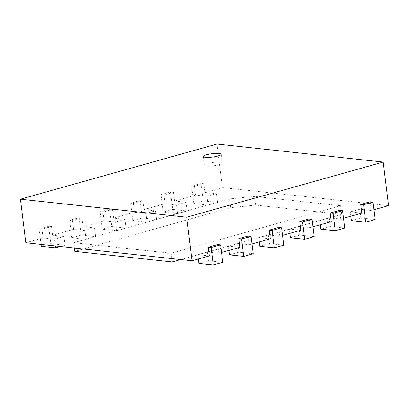 <?xml version="1.0" encoding="UTF-8"?>
<svg xmlns="http://www.w3.org/2000/svg" width="409" height="409" viewBox="0 0 409 409"><rect width="100%" height="100%" fill="white"/><g stroke="black" fill="none" stroke-linecap="round" stroke-linejoin="round"><path stroke-width="0.31" stroke-dasharray="2.04 1.53" d="M180.814 259.567L341.673 214.423L255.686 205.098L230.671 207.66L74.816 251.392M230.671 207.66L229.597 198.943L254.618 196.386L340.605 205.712L171.197 253.248L73.748 242.68L229.597 198.943M74.402 248.023L73.748 242.68M171.852 258.595L171.197 253.248M341.673 214.423L340.605 205.712M255.686 205.098L254.618 196.386M374.005 209.72L371.27 210.487L359.808 209.244L350.319 211.903L361.786 213.15M205.032 192.46L216.494 193.702L207.01 196.366L195.543 195.119L194.474 186.407L203.958 183.743L205.032 192.46L222.307 187.608L388.55 205.635M195.543 195.119L174.536 201.013L186.003 202.261L176.514 204.919L165.052 203.677L144.045 209.572L155.507 210.814L146.023 213.478L134.556 212.235L113.549 218.13L125.016 219.372L115.527 222.036L104.065 220.794L83.058 226.688L94.525 227.931L85.036 230.589L73.574 229.347L52.567 235.241L64.029 236.489L54.545 239.147L43.078 237.905L25.798 242.752M209.321 255.932L197.854 254.689L207.343 252.026L218.805 253.273L221.54 252.501M239.812 247.373L228.35 246.131L237.833 243.473L249.301 244.715L252.031 243.948M270.303 238.82L258.841 237.578L268.324 234.914L279.792 236.157L282.527 235.39M300.799 230.262L289.332 229.02L298.821 226.356L310.283 227.598L313.018 226.831M331.29 221.704L319.828 220.461L329.311 217.798L340.779 219.045L343.514 218.273M217.736 244.556L218.805 253.273M248.227 235.998L249.301 244.715M278.723 227.445L279.792 236.157M309.214 218.887L310.283 227.598M339.71 210.328L340.779 219.045M370.201 201.775L371.27 210.487M222.307 187.608L216.959 144.045M375.206 219.51L360.876 217.956L359.808 209.244M43.078 237.905L42.009 229.193L51.493 226.53L52.567 235.241M73.574 229.347L72.5 220.635L81.989 217.971L83.058 226.688M104.065 220.794L102.996 212.077L112.48 209.418L113.549 218.13M134.556 212.235L133.487 203.524L142.976 200.86L144.045 209.572M165.052 203.677L163.978 194.965L173.467 192.302L174.536 201.013M360.876 217.956L351.387 220.62M350.85 216.218L350.319 211.903M203.232 200.86L193.748 203.524L208.079 205.078L217.562 202.414L203.232 200.86L201.095 183.436L191.606 186.095L194.474 186.407M217.562 202.414L216.494 193.702M203.958 183.743L201.095 183.436M208.079 205.078L207.01 196.366M193.748 203.524L191.606 186.095M344.715 228.069L330.385 226.514L329.311 217.798M330.385 226.514L320.896 229.173M320.354 224.776L319.828 220.461M172.741 209.418L163.252 212.082L177.583 213.636L187.071 210.972L172.741 209.418L170.599 191.99L161.115 194.653L163.978 194.965M187.071 210.972L186.003 202.261M173.467 192.302L170.599 191.99M177.583 213.636L176.514 204.919M163.252 212.082L161.115 194.653M314.219 236.622L299.889 235.068L298.821 226.356M299.889 235.068L290.405 237.731M289.863 233.329L289.332 229.02M142.25 217.977L132.761 220.635L147.092 222.189L156.581 219.531L142.25 217.977L140.108 200.548L130.619 203.212L133.487 203.524M156.581 219.531L155.507 210.814M142.976 200.86L140.108 200.548M147.092 222.189L146.023 213.478M132.761 220.635L130.619 203.212M283.728 245.18L269.398 243.626L268.324 234.914M269.398 243.626L259.909 246.29M259.367 241.888L258.841 237.578M111.754 226.53L102.27 229.193L116.601 230.748L126.084 228.084L111.754 226.53L109.617 209.106L100.128 211.765L102.996 212.077M126.084 228.084L125.016 219.372M112.48 209.418L109.617 209.106M116.601 230.748L115.527 222.036M102.27 229.193L100.128 211.765M253.237 253.738L238.902 252.184L237.833 243.473M238.902 252.184L229.418 254.848M228.876 250.446L228.35 246.131M81.263 235.088L71.774 237.752L86.105 239.306L95.594 236.642L81.263 235.088L79.121 217.66L69.637 220.323L72.5 220.635M95.594 236.642L94.525 227.931M81.989 217.971L79.121 217.66M86.105 239.306L85.036 230.589M71.774 237.752L69.637 220.323M222.741 262.297L208.411 260.743L207.343 252.026M208.411 260.743L198.922 263.401M198.385 258.999L197.854 254.689M60.43 246.509L65.097 245.201L50.767 243.646L48.63 226.218L39.141 228.882L42.009 229.193M65.097 245.201L64.029 236.489M51.493 226.53L48.63 226.218M55.379 245.962L54.545 239.147M41.048 244.408L39.141 228.882M50.767 243.646L41.283 246.31M206.555 166.013A8.942 1.692 -7 0 0 216.484 165.328A8.942 1.692 -7 0 0 222.205 163.022A8.942 1.692 -7 0 0 213.125 162.434A8.942 1.692 -7 0 0 204.459 165.2A8.942 1.692 -7 0 0 206.555 166.013M203.391 156.489L204.459 165.2M221.136 154.305L222.205 163.022"/><path stroke-width="0.61" d="M74.402 248.023L74.816 251.392L172.266 261.964L180.814 259.567M172.266 261.964L171.852 258.595M198.385 258.999L198.922 263.401L213.258 264.955L222.741 262.297L220.604 244.868L217.736 244.556L208.247 247.22L209.321 255.932L192.041 260.784L25.798 242.752L20.45 199.188L216.959 144.045L383.202 162.071L388.55 205.635L374.005 209.72M228.876 250.446L229.418 254.848L243.749 256.402L253.237 253.738L251.095 236.31L248.227 235.998L238.744 238.662L239.812 247.373L221.54 252.501M259.367 241.888L259.909 246.29L274.24 247.844L283.728 245.18L281.586 227.757L278.723 227.445L269.234 230.103L270.303 238.82L252.031 243.948M289.863 233.329L290.405 237.731L304.736 239.285L314.219 236.622L312.082 219.198L309.214 218.887L299.731 221.55L300.799 230.262L282.527 235.39M320.354 224.776L320.896 229.173L335.227 230.727L344.715 228.069L342.573 210.64L339.71 210.328L330.221 212.992L331.29 221.704L313.018 226.831M350.85 216.218L351.387 220.62L365.718 222.174L375.206 219.51L373.069 202.082L370.201 201.775L360.712 204.434L361.786 213.15L343.514 218.273M383.202 162.071L186.693 217.215L192.041 260.784M360.712 204.434L363.581 204.745L373.069 202.082M365.718 222.174L363.581 204.745M330.221 212.992L333.09 213.304L342.573 210.64M335.227 230.727L333.09 213.304M299.731 221.55L302.594 221.862L312.082 219.198M304.736 239.285L302.594 221.862M269.234 230.103L272.103 230.415L281.586 227.757M274.24 247.844L272.103 230.415M238.744 238.662L241.607 238.974L251.095 236.31M243.749 256.402L241.607 238.974M208.247 247.22L211.116 247.532L220.604 244.868M213.258 264.955L211.116 247.532M41.048 244.408L41.283 246.31L55.614 247.864L60.43 246.509M55.614 247.864L55.379 245.962M20.45 199.188L186.693 217.215M205.487 157.301A8.942 1.692 173 0 1 203.391 156.489A8.942 1.692 173 0 1 212.056 153.718A8.942 1.692 173 0 1 221.136 154.305A8.942 1.692 173 0 1 215.41 156.616A8.942 1.692 173 0 1 205.487 157.301"/></g></svg>
